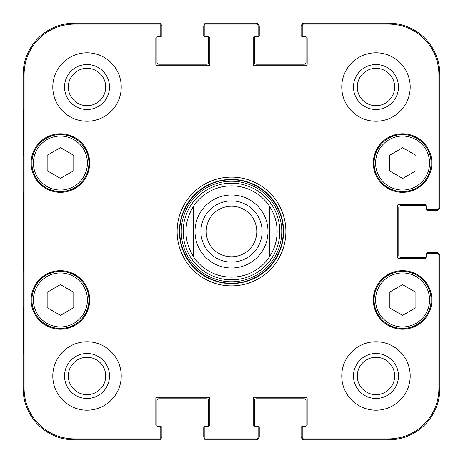<?xml version="1.0" encoding="UTF-8"?>
<svg xmlns="http://www.w3.org/2000/svg" width="463" height="463" viewBox="0 0 463 463"><rect width="100%" height="100%" fill="white"/><g stroke="black" fill="none" stroke-linecap="round" stroke-linejoin="round"><path stroke-width="0.69" d="M208.309 36.837A1.522 1.522 0 0 1 209.826 38.36L209.826 64.212A1.522 1.522 0 0 1 208.309 65.734L157.362 65.734A1.522 1.522 0 0 1 155.84 64.212L155.84 38.36A1.522 1.522 0 0 1 157.362 36.837L159.26 36.837L157.362 36.837A1.522 1.522 0 0 0 157.27 36.837A1.14 1.14 0 0 0 156.98 37.596L156.98 62.308A1.898 1.898 0 0 0 158.884 64.212L206.787 64.212A1.898 1.898 0 0 0 208.686 62.308L208.686 37.596A1.14 1.14 0 0 0 208.402 36.837A1.522 1.522 0 0 0 208.309 36.837L206.405 36.837A1.522 1.522 0 0 1 204.883 35.315L204.883 24.452A1.898 1.898 0 0 0 203.743 26.194L203.743 35.315A1.14 1.14 0 0 0 204.883 36.455L205.398 36.455M159.26 36.837A1.522 1.522 0 0 0 160.783 35.315L160.783 23.15L74.479 23.15A51.329 51.329 0 0 0 23.15 74.479L23.15 388.521A51.329 51.329 0 0 0 74.479 439.85L160.783 439.85L160.783 438.548A1.898 1.898 0 0 0 161.923 436.806L161.923 427.685A1.14 1.14 0 0 0 160.783 426.545L160.267 426.545M257.602 426.545L258.117 426.545A1.14 1.14 0 0 1 259.257 427.685L259.257 436.806A1.898 1.898 0 0 1 258.099 438.559A1.522 1.522 90 0 1 256.595 439.85A1.522 1.522 90 0 0 258.117 438.328L258.117 437.367A1.522 1.522 90 0 1 256.595 438.889L204.883 438.889L204.883 427.685A1.522 1.522 0 0 1 206.405 426.163L208.309 426.163A1.522 1.522 0 0 0 208.402 426.163A1.14 1.14 0 0 0 208.686 425.404L208.686 400.692A1.898 1.898 0 0 0 206.787 398.788L158.884 398.788A1.898 1.898 0 0 0 156.98 400.692L156.98 425.404A1.14 1.14 0 0 0 157.27 426.163A1.522 1.522 0 0 0 157.362 426.163L159.26 426.163A1.522 1.522 0 0 1 160.783 427.685L160.783 438.889L74.479 438.889A50.363 50.363 0 0 1 24.111 388.521L24.111 74.479A50.363 50.363 0 0 1 74.479 24.111L160.783 24.111M254.691 426.163A1.522 1.522 0 0 1 253.174 424.64L253.174 398.788A1.522 1.522 0 0 1 254.691 397.266L305.638 397.266A1.522 1.522 0 0 1 307.16 398.788L307.16 424.64A1.522 1.522 0 0 1 305.638 426.163L303.74 426.163L305.638 426.163A1.522 1.522 0 0 0 305.73 426.163A1.14 1.14 0 0 0 306.02 425.404L306.02 400.692A1.898 1.898 0 0 0 304.116 398.788L256.213 398.788A1.898 1.898 0 0 0 254.314 400.692L254.314 425.404A1.14 1.14 0 0 0 254.598 426.163A1.522 1.522 0 0 0 254.691 426.163L256.595 426.163A1.522 1.522 0 0 1 258.117 427.685L258.117 437.367M303.74 426.163A1.522 1.522 0 0 0 302.217 427.685L302.217 438.328A1.522 1.522 90 0 0 303.74 439.85A1.522 1.522 90 0 1 302.235 438.559A1.898 1.898 0 0 1 301.077 436.806L301.077 427.685A1.14 1.14 0 0 1 302.217 426.545L302.733 426.545M426.545 254.065L426.545 253.55A1.14 1.14 0 0 1 427.685 252.41L436.806 252.41A1.898 1.898 0 0 1 438.559 253.568A1.522 1.522 0 0 1 439.85 255.072A1.522 1.522 0 0 0 438.328 253.55L437.367 253.55A1.522 1.522 0 0 1 438.889 255.072L438.889 388.521A50.363 50.363 0 0 1 388.521 438.889L303.74 438.889A1.522 1.522 90 0 1 302.217 437.367M426.163 256.971A1.522 1.522 0 0 1 424.64 258.493L398.788 258.493A1.522 1.522 0 0 1 397.266 256.971L397.266 206.029A1.522 1.522 0 0 1 398.788 204.507L424.64 204.507A1.522 1.522 0 0 1 426.163 206.029L426.163 207.928L426.163 206.029A1.522 1.522 0 0 0 426.163 205.937A1.14 1.14 0 0 0 425.404 205.647L400.692 205.647A1.898 1.898 0 0 0 398.788 207.546L398.788 255.454A1.898 1.898 0 0 0 400.692 257.353L425.404 257.353A1.14 1.14 0 0 0 426.163 257.063A1.522 1.522 0 0 0 426.163 256.971L426.163 255.072A1.522 1.522 0 0 1 427.685 253.55L437.367 253.55M426.163 207.928A1.522 1.522 0 0 0 427.685 209.45L438.328 209.45A1.522 1.522 0 0 0 439.85 207.928A1.522 1.522 -0 0 1 438.559 209.432A1.898 1.898 0 0 1 436.806 210.59L427.685 210.59A1.14 1.14 0 0 1 426.545 209.45L426.545 208.935M302.733 36.455L302.217 36.455A1.14 1.14 0 0 1 301.077 35.315L301.077 26.194A1.898 1.898 0 0 1 302.235 24.441A1.522 1.522 -90 0 1 303.74 23.15A1.522 1.522 -90 0 0 302.217 24.672L302.217 25.633A1.522 1.522 -90 0 1 303.74 24.111L388.521 24.111A50.363 50.363 0 0 1 438.889 74.479L438.889 207.928A1.522 1.522 -0 0 1 437.367 209.45M305.638 36.837A1.522 1.522 0 0 1 307.16 38.36L307.16 64.212A1.522 1.522 0 0 1 305.638 65.734L254.691 65.734A1.522 1.522 0 0 1 253.174 64.212L253.174 38.36A1.522 1.522 0 0 1 254.691 36.837L256.595 36.837L254.691 36.837A1.522 1.522 0 0 0 254.598 36.837A1.14 1.14 0 0 0 254.314 37.596L254.314 62.308A1.898 1.898 0 0 0 256.213 64.212L304.116 64.212A1.898 1.898 0 0 0 306.02 62.308L306.02 37.596A1.14 1.14 0 0 0 305.73 36.837A1.522 1.522 0 0 0 305.638 36.837L303.74 36.837A1.522 1.522 0 0 1 302.217 35.315L302.217 25.633M256.595 36.837A1.522 1.522 0 0 0 258.117 35.315L258.117 24.672A1.522 1.522 -90 0 0 256.595 23.15A1.522 1.522 -90 0 1 258.099 24.441A1.898 1.898 0 0 1 259.257 26.194L259.257 35.315A1.14 1.14 0 0 1 258.117 36.455L257.602 36.455M269.518 256.722A45.623 45.623 0 0 1 193.482 256.722C183.429 239.909 183.429 223.091 193.482 206.278L193.482 256.722L193.482 206.278A45.623 45.623 0 0 1 269.518 206.278C274.518 213.941 277.053 222.35 277.123 231.5C277.053 240.65 274.518 249.059 269.518 256.722L269.518 206.278L269.518 256.722A45.623 45.623 0 0 1 193.482 256.722A45.623 45.623 0 0 0 231.5 277.123M206.226 231.5A25.274 25.274 0 0 1 244.134 209.612A25.274 25.274 0 0 1 244.134 253.388A25.274 25.274 0 0 1 206.226 231.5M200.907 231.5A30.593 30.593 0 0 0 246.796 257.995A30.593 30.593 0 0 0 246.796 205.005A30.593 30.593 0 0 0 200.907 231.5M389.337 170.806L389.337 155.475L402.567 147.714L415.953 155.383L415.953 170.72L402.723 178.475L389.337 170.806M60.387 178.411L47.157 170.656L47.157 155.319L60.543 147.651L73.773 155.412L73.773 170.749L60.387 178.411M46.236 138.321A28.515 28.515 0 0 0 46.068 187.712A28.515 28.515 0 0 0 88.925 163.161A28.515 28.515 0 0 0 46.236 138.321M89.683 163.063A29.273 29.273 0 0 1 45.773 188.418A29.273 29.273 0 0 1 45.773 137.708A29.273 29.273 0 0 1 89.683 163.063M256.595 24.111L256.595 23.15L204.883 23.15L204.883 24.111L256.595 24.111A1.522 1.522 -90 0 1 258.117 25.633M206.405 426.163L208.309 426.163A1.522 1.522 0 0 0 209.826 424.64L209.826 398.788A1.522 1.522 0 0 0 208.309 397.266L157.362 397.266A1.522 1.522 0 0 0 155.84 398.788L155.84 424.64A1.522 1.522 0 0 0 157.362 426.163M431.863 299.937A29.273 29.273 0 0 1 387.953 325.292A29.273 29.273 0 0 1 387.953 274.582A29.273 29.273 0 0 1 431.863 299.937M89.683 299.937A29.273 29.273 0 0 1 45.773 325.292A29.273 29.273 0 0 1 45.773 274.582A29.273 29.273 0 0 1 89.683 299.937M121.242 375.979A34.216 34.216 0 0 1 69.913 405.611A34.216 34.216 0 0 1 69.913 346.341A34.216 34.216 0 0 1 121.242 375.979M410.195 375.979A34.216 34.216 0 0 1 358.866 405.611A34.216 34.216 0 0 1 358.866 346.341A34.216 34.216 0 0 1 410.195 375.979M410.195 87.021A34.216 34.216 0 0 1 358.866 116.659A34.216 34.216 0 0 1 358.866 57.389A34.216 34.216 0 0 1 410.195 87.021M121.242 87.021A34.216 34.216 0 0 1 69.913 116.659A34.216 34.216 0 0 1 69.913 57.389A34.216 34.216 0 0 1 121.242 87.021M431.863 163.063A29.273 29.273 0 0 1 387.953 188.418A29.273 29.273 0 0 1 387.953 137.708A29.273 29.273 0 0 1 431.863 163.063M177.132 231.5A54.368 54.368 0 0 0 258.684 278.587A54.368 54.368 0 0 0 258.684 184.413A54.368 54.368 0 0 0 177.132 231.5M68.327 87.021A18.694 18.694 0 0 1 96.373 70.833A18.694 18.694 0 0 1 96.373 103.214A18.694 18.694 0 0 1 68.327 87.021M68.327 375.979A18.694 18.694 0 0 1 96.373 359.786A18.694 18.694 0 0 1 96.373 392.167A18.694 18.694 0 0 1 68.327 375.979M357.28 375.979A18.694 18.694 0 0 1 385.326 359.786A18.694 18.694 0 0 1 385.326 392.167A18.694 18.694 0 0 1 357.28 375.979M357.28 87.021A18.694 18.694 0 0 1 385.326 70.833A18.694 18.694 0 0 1 385.326 103.214A18.694 18.694 0 0 1 357.28 87.021M389.285 292.286L402.59 284.664L415.896 292.286L415.896 307.71L402.59 315.332L389.285 307.71L389.285 292.286M431.105 299.937A28.515 28.515 0 0 0 388.335 275.242A28.515 28.515 0 0 0 388.335 324.632A28.515 28.515 0 0 0 431.105 299.937M416.764 138.321A28.515 28.515 0 0 0 374.075 163.161A28.515 28.515 0 0 0 416.931 187.712A28.515 28.515 0 0 0 416.764 138.321M47.157 307.681L47.157 292.344L60.387 284.589L73.773 292.251L73.773 307.588L60.543 315.349L47.157 307.681M74.584 275.19A28.515 28.515 0 0 0 31.895 300.036A28.515 28.515 0 0 0 74.751 324.58A28.515 28.515 0 0 0 74.584 275.19M231.5 279.808A48.308 48.308 0 0 0 273.338 207.349A48.308 48.308 0 0 0 189.662 207.349A48.308 48.308 0 0 0 231.5 279.808M438.889 207.928L439.85 207.928L439.85 74.479A51.329 51.329 0 0 0 388.521 23.15L303.74 23.15L303.74 24.111M303.74 438.889L303.74 439.85L388.521 439.85A51.329 51.329 0 0 0 439.85 388.521L439.85 255.072L438.889 255.072M204.883 438.889L204.883 439.85L256.595 439.85L256.595 438.889M23.497 155.458L23.497 109.835L23.763 155.458M23.497 353.165L23.497 307.542L23.763 353.165M23.237 231.5L23.584 271.023L23.897 216.088L23.584 192.018L23.237 231.5M64.525 87.021A22.496 22.496 0 0 0 98.272 106.507A22.496 22.496 0 0 0 98.272 67.54A22.496 22.496 0 0 0 64.525 87.021M64.525 375.979A22.496 22.496 0 0 0 98.272 395.46A22.496 22.496 0 0 0 98.272 356.493A22.496 22.496 0 0 0 64.525 375.979M353.477 375.979A22.496 22.496 0 0 0 387.224 395.46A22.496 22.496 0 0 0 387.224 356.493A22.496 22.496 0 0 0 353.477 375.979M353.477 87.021A22.496 22.496 0 0 0 387.224 106.507A22.496 22.496 0 0 0 387.224 67.54A22.496 22.496 0 0 0 353.477 87.021M179.412 231.5A52.087 52.087 0 0 1 257.544 186.392A52.087 52.087 0 0 1 257.544 276.608A52.087 52.087 0 0 1 179.412 231.5M160.783 24.452A1.898 1.898 0 0 1 161.923 26.194L161.923 35.315A1.14 1.14 0 0 1 160.783 36.455L160.267 36.455M204.883 438.548A1.898 1.898 0 0 1 203.743 436.806L203.743 427.685A1.14 1.14 0 0 1 204.883 426.545L205.398 426.545M193.482 206.278A45.623 45.623 0 0 1 269.518 206.278M268.002 231.5A36.502 36.502 0 0 1 213.252 263.111A36.502 36.502 0 0 1 213.252 199.889A36.502 36.502 0 0 1 268.002 231.5M416.005 139.641A26.993 26.993 0 0 1 416.168 186.392A26.993 26.993 0 0 1 375.597 163.155A26.993 26.993 0 0 1 416.005 139.641M46.995 139.641A26.993 26.993 0 0 1 87.403 163.155A26.993 26.993 0 0 1 46.832 186.392A26.993 26.993 0 0 1 46.995 139.641M429.583 299.937A26.993 26.993 0 0 1 389.094 323.313A26.993 26.993 0 0 1 389.094 276.556A26.993 26.993 0 0 1 429.583 299.937M73.825 276.509A26.993 26.993 0 0 1 73.987 323.267A26.993 26.993 0 0 1 33.417 300.03A26.993 26.993 0 0 1 73.825 276.509M231.5 283.252A51.752 51.752 0 0 0 276.318 205.624A51.752 51.752 0 0 0 186.682 205.624A51.752 51.752 0 0 0 231.5 283.252M231.5 281.759A50.259 50.259 0 0 0 275.022 206.371A50.259 50.259 0 0 0 187.978 206.371A50.259 50.259 0 0 0 231.5 281.759M23.15 74.479L24.111 74.479M23.15 388.521L24.111 388.521M439.85 388.521L438.889 388.521M388.521 23.15L388.521 24.111M74.479 23.15L74.479 24.111M74.479 439.85L74.479 438.889M388.521 439.85L388.521 438.889M439.85 74.479L438.889 74.479"/></g></svg>
